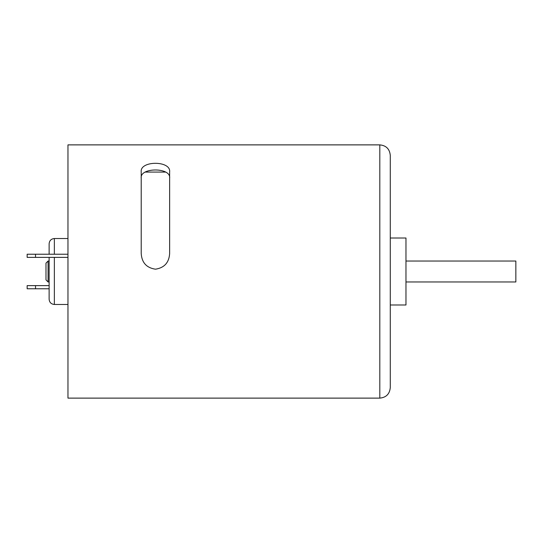 <?xml version="1.0" encoding="UTF-8"?>
<svg xmlns="http://www.w3.org/2000/svg" width="543" height="543" viewBox="0 0 543 543"><rect width="100%" height="100%" fill="white"/><g stroke="black" fill="none" stroke-linecap="round" stroke-linejoin="round"><path stroke-width="0.81" d="M35.519 254.233L35.519 257.375L27.15 257.375L27.15 254.233L67.963 254.233M35.519 257.375L67.963 257.375M141.214 178.199C139.49 167.264 171.269 167.203 169.64 178.199M390.274 238.01L405.974 238.01L405.974 304.99L390.274 304.99M405.974 261.034L515.85 261.034L515.85 281.966L405.974 281.966M45.985 279.869L45.985 263.131L48.083 261.034L48.083 281.966L45.985 279.869M67.963 304.467L54.361 304.467C51.178 304.155 49.433 302.41 49.128 299.234L49.128 257.375M49.128 254.233L49.128 243.766C49.433 240.59 51.178 238.845 54.361 238.533L54.361 254.233M379.808 144.879L67.963 144.879L67.963 398.121L379.808 398.121C386.168 397.503 389.65 394.014 390.274 387.654L390.274 155.346C389.65 148.986 386.168 145.497 379.808 144.879L379.808 398.121M169.64 253.513L169.64 171.948C171.133 160.402 139.646 160.457 141.214 171.948L141.214 253.513C141.804 262.642 146.556 267.869 155.468 269.192C164.339 267.828 169.063 262.595 169.64 253.513M145.32 172.083L165.54 172.083M35.519 285.625L35.519 288.767L27.15 288.767L27.15 285.625L49.128 285.625M35.519 288.767L49.128 288.767M54.361 304.467L54.361 257.375M49.128 261.034L48.083 261.034M49.128 281.966L48.083 281.966M67.963 238.533L54.361 238.533"/></g></svg>
